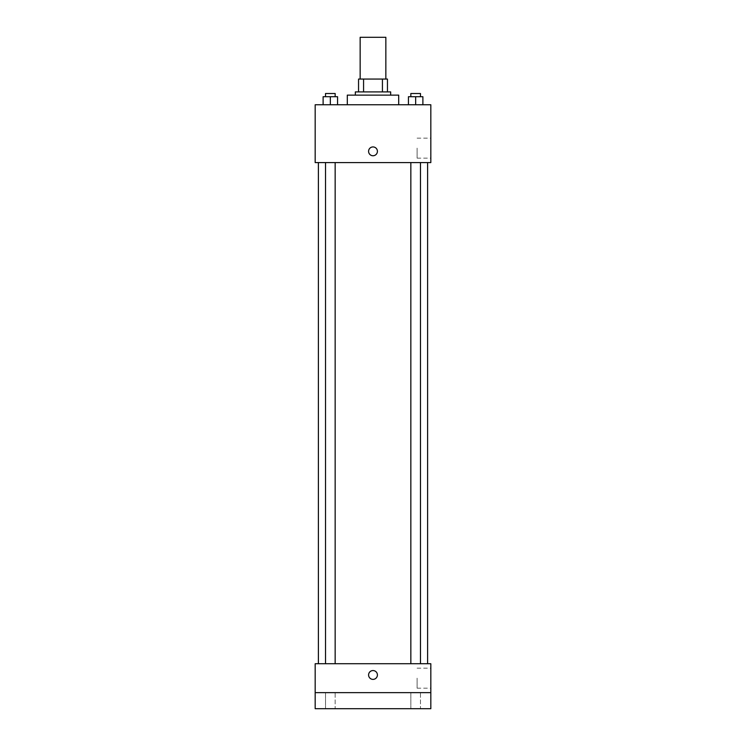 <?xml version="1.0" encoding="UTF-8"?>
<svg xmlns="http://www.w3.org/2000/svg" width="746" height="746" viewBox="0 0 746 746"><rect width="100%" height="100%" fill="white"/><g stroke="black" fill="none" stroke-linecap="round" stroke-linejoin="round"><path stroke-width="0.56" stroke-dasharray="3.73 2.8" d="M360.15 37.3L385.85 37.3M373 79.057L360.15 79.057L373 79.057M382.428 91.907L382.428 79.057L387.454 79.057L387.454 91.907L363.572 91.907L387.454 91.907M382.428 79.057L358.546 79.057M363.572 91.907L358.546 91.907L363.572 91.907L363.572 79.057M390.671 91.907L355.329 91.907M355.329 95.124L390.671 95.124L355.329 95.124M347.3 95.124L398.7 95.124M373 104.757L347.3 104.757L373 104.757M323.111 104.757L337.565 104.757L323.111 104.757L337.565 104.757L323.111 104.757L337.565 104.757L330.338 104.757L330.338 96.728L323.111 96.728L335.159 96.728L323.111 96.728L323.111 104.757L330.338 104.757L323.111 104.757L323.111 96.728L323.111 104.757L337.565 104.757L330.338 104.757L330.338 96.728L337.565 96.728L325.517 96.728L337.565 96.728L337.565 104.757L337.565 96.728M408.435 104.757L422.889 104.757L408.435 104.757L422.889 104.757L408.435 104.757L422.889 104.757L415.662 104.757L415.662 96.728L408.435 96.728L420.483 96.728L408.435 96.728L408.435 104.757L415.662 104.757L408.435 104.757L408.435 96.728L408.435 104.757L422.889 104.757L415.662 104.757L415.662 96.728L422.889 96.728L410.841 96.728L422.889 96.728L422.889 104.757L422.889 96.728M430.824 104.757L315.176 104.757L315.176 162.581L430.824 162.581L430.824 104.757M315.176 151.345L315.176 146.925L315.176 151.345M373 162.581L318.393 162.581L373 162.581M415.662 162.581L410.841 162.581L415.662 162.581M330.338 162.581L325.517 162.581L330.338 162.581M430.824 148.128L430.824 158.133L430.824 148.128M373 146.925A4.42 4.42 0 0 0 369.177 153.555A4.42 4.42 0 0 0 376.823 153.555A4.42 4.42 0 0 0 373 146.925A4.42 4.42 0 0 0 369.177 153.555A4.42 4.42 0 0 0 376.823 153.555A4.42 4.42 0 0 0 373 146.925M373 155.755A4.42 4.42 0 0 1 369.177 149.135A4.42 4.42 0 0 1 376.823 149.135A4.42 4.42 0 0 1 373 155.755M417.098 148.128L417.098 158.133L417.098 148.128M373 663.726L318.393 663.726L373 663.726M415.662 663.726L410.841 663.726L415.662 663.726M330.338 663.726L325.517 663.726L330.338 663.726M430.824 663.726L315.176 663.726L315.176 692.642L430.824 692.642L430.824 663.726M430.824 692.642L430.824 708.7L315.176 708.7L315.176 692.642L430.824 692.642L315.176 692.642M315.176 674.971L315.176 670.551L315.176 674.971M430.824 678.179L430.824 688.185L430.824 678.179M373 670.551A4.42 4.42 0 0 0 369.177 677.182A4.42 4.42 0 0 0 376.823 677.182A4.42 4.42 0 0 0 373 670.551A4.42 4.42 0 0 0 369.177 677.182A4.42 4.42 0 0 0 376.823 677.182A4.42 4.42 0 0 0 373 670.551M373 679.382A4.42 4.42 0 0 1 369.177 672.761A4.42 4.42 0 0 1 376.823 672.761A4.42 4.42 0 0 1 373 679.382M417.098 678.179L417.098 688.185L417.098 678.179M335.159 692.642L325.517 692.642L335.159 692.642L325.517 692.642L335.159 692.642L335.159 708.7L325.517 708.7L335.159 708.7L325.517 708.7L335.159 708.7L335.159 692.642M420.483 692.642L410.841 692.642L420.483 692.642L410.841 692.642L420.483 692.642L420.483 708.7L410.841 708.7L420.483 708.7L410.841 708.7L420.483 708.7L420.483 692.642M410.841 96.728L410.841 93.52L420.483 93.52L410.841 93.52L420.483 93.52L420.483 96.728M415.662 104.757L415.662 96.728M325.517 96.728L325.517 93.52L335.159 93.52L325.517 93.52L335.159 93.52L335.159 96.728M330.338 104.757L330.338 96.728M417.098 158.133L430.824 158.133M417.098 138.131L430.824 138.131M335.159 663.726L335.159 162.581M325.517 663.726L325.517 162.581M420.483 663.726L420.483 162.581M410.841 663.726L410.841 162.581M417.098 688.185L430.824 688.185M417.098 668.183L430.824 668.183M325.517 692.642L325.517 708.7L325.517 692.642M410.841 692.642L410.841 708.7L410.841 692.642"/><path stroke-width="1.12" d="M385.85 79.057L385.85 37.3L360.15 37.3L360.15 79.057M363.572 91.907L363.572 79.057L358.546 79.057L358.546 91.907L358.546 79.057M363.572 79.057L387.454 79.057L387.454 91.907M382.428 91.907L382.428 79.057M355.329 95.124L355.329 91.907L390.671 91.907L390.671 95.124M398.7 104.757L398.7 95.124L347.3 95.124L347.3 104.757M315.176 104.757L430.824 104.757L430.824 162.581L315.176 162.581L315.176 104.757M373 155.755A4.42 4.42 0 0 1 369.177 149.135A4.42 4.42 0 0 1 376.823 149.135A4.42 4.42 0 0 1 373 155.755M315.176 663.726L430.824 663.726L430.824 708.7L315.176 708.7L315.176 663.726M373 679.382A4.42 4.42 0 0 1 369.177 672.761A4.42 4.42 0 0 1 376.823 672.761A4.42 4.42 0 0 1 373 679.382M315.176 692.642L430.824 692.642M408.435 104.757L408.435 96.728L422.889 96.728L422.889 104.757L422.889 96.728M415.662 104.757L415.662 96.728M420.483 96.728L420.483 93.52L410.841 93.52L410.841 96.728M323.111 104.757L323.111 96.728L337.565 96.728L337.565 104.757L337.565 96.728M330.338 104.757L330.338 96.728M335.159 96.728L335.159 93.52L325.517 93.52L325.517 96.728M427.607 663.726L427.607 162.581M318.393 663.726L318.393 162.581M410.841 162.581L410.841 663.726M420.483 162.581L420.483 663.726M335.159 663.726L335.159 162.581M325.517 663.726L325.517 162.581"/></g></svg>
